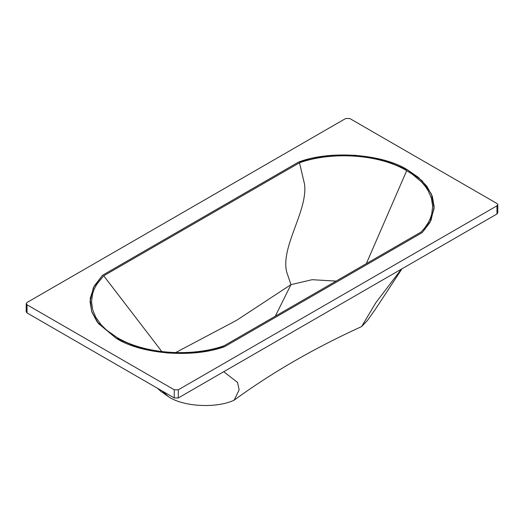 <?xml version="1.0" encoding="UTF-8"?>
<svg xmlns="http://www.w3.org/2000/svg" width="524" height="524" viewBox="0 0 524 524"><rect width="100%" height="100%" fill="white"/><g stroke="black" fill="none" stroke-linecap="round" stroke-linejoin="round"><path stroke-width="0.79" d="M117.094 337.528L106.614 330.146L101.145 324.782L95.794 317.295L92.604 309.553L91.536 301.614L92.617 293.682L94.287 289.006L96.711 284.434L103.719 275.788L299.486 162.768C332.943 150.938 379.723 154.501 406.696 170.647L412.25 174.158L421.538 181.998L425.2 186.256L428.154 190.69L431.455 198.373L432.654 206.26L431.73 214.165L430.158 218.829L428.003 223.119L424.8 227.809L421.067 232.04L223.892 345.879C190.363 357.427 144.093 353.805 117.094 337.528M161.844 351.578L103.719 275.788M336.1 281.1L312.081 279.705L290.958 284.65L236.455 320.4L175.612 352.593M275.31 316.195L290.958 284.65L286.674 271.969C280.471 246.712 307.988 210.733 304.549 184.245L299.486 162.768M366.328 263.644L406.696 170.647M407.77 170.025L422.082 180.767L431.403 194.004L434.114 208.434L429.968 222.418L422.246 232.577L224.816 346.561C193.415 358.436 140.897 354.375 116.02 338.15L98.316 323.419L91.589 311.295L90.2 298.483L94.143 286.15L102.547 275.257L298.556 162.086C329.845 149.995 382.658 153.833 407.77 170.025M157.416 388.225L161.169 391.579L168.512 396.694C183.073 406.814 216.687 408.582 234.176 400.146C271.655 372.741 314.131 348.218 361.599 326.576L367.494 320.4L375.846 308.597L401.954 268.825M361.599 326.576L376.003 302.459L401.423 269.126M234.176 400.146L239.141 389.876L237.523 382.409L223.741 371.713M168.512 396.694L162.198 390.983M422.246 232.577L224.816 346.561L198.111 352.442L167.929 353.065L139.102 347.877L116.02 338.15L97.143 321.887L91.838 312.022L90.03 301.66L93.39 287.617L102.547 275.257L298.556 162.086L325.135 156.06L355.272 155.255L384.171 160.259L407.423 169.828L418.283 177.302L426.837 186.236L432.3 196.245L434.16 206.757L430.97 220.46L422.246 232.577M345.598 118.548L349.718 118.483L496.968 203.502L497.8 204.661L496.955 205.821L178.298 389.797L174.263 389.797L27.038 304.798L26.2 303.632L27.012 302.486L345.598 118.548M26.2 303.632L26.2 311.787L27.038 312.946L174.263 397.952L178.298 397.952L496.955 213.975L497.8 212.816L497.8 204.661M27.038 304.798L27.038 312.946M174.263 389.797L174.263 397.952M178.298 389.797L178.298 397.952M496.955 205.821L496.955 213.975"/></g></svg>
